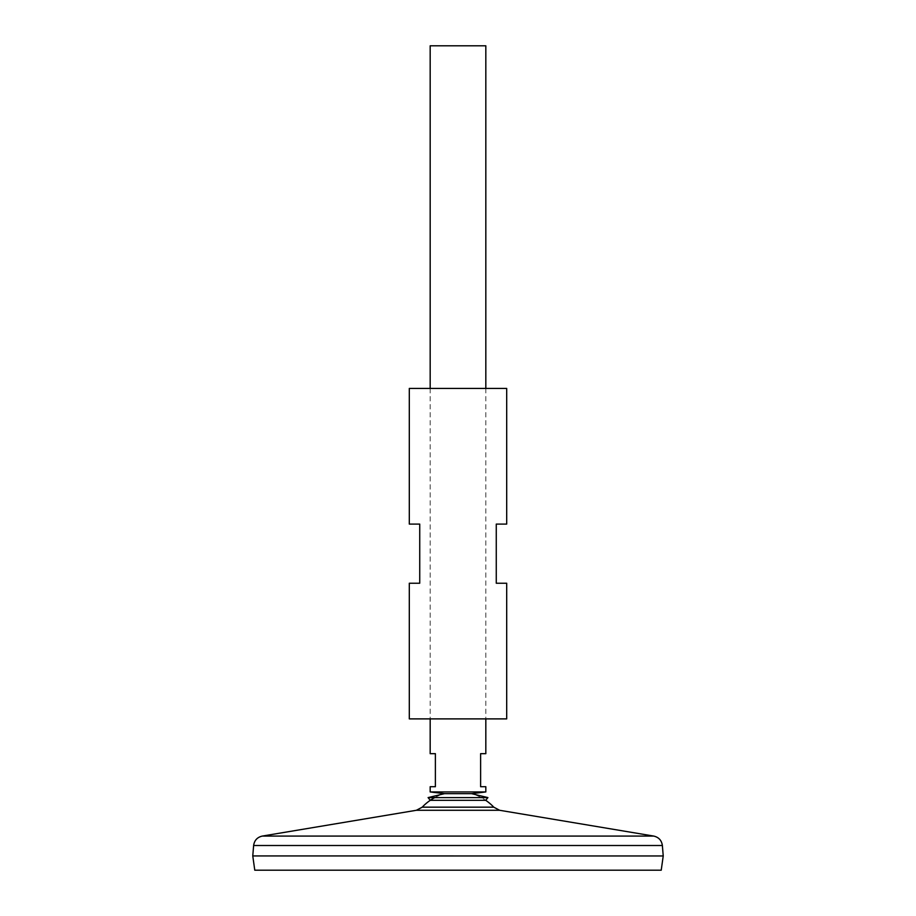 <?xml version="1.0" encoding="UTF-8"?>
<svg xmlns="http://www.w3.org/2000/svg" width="916" height="916" viewBox="0 0 916 916"><rect width="100%" height="100%" fill="white"/><g stroke="black" fill="none" stroke-linecap="round" stroke-linejoin="round"><path stroke-width="0.69" stroke-dasharray="4.58 3.44" d="M422.219 807.168L493.781 807.168M458 793.668L471.557 793.668L458 793.668M458 855.933L663.23 855.933L458 855.968M254.774 870.2L661.226 870.2M430.176 45.8L485.824 45.8M430.176 791.939L485.824 791.939M430.176 786.718L435.386 786.718L435.386 753.673L430.176 753.673M485.824 753.673L480.614 753.673L480.614 786.718L485.824 786.718M434.757 797.596A49.281 49.281 0 0 1 444.443 793.668A49.281 49.281 0 0 0 430.268 800.321L485.732 800.321A49.281 49.281 0 0 0 471.557 793.668A49.281 49.281 0 0 1 485.732 800.321M428.093 797.596L487.907 797.596M409.303 388.43L506.697 388.43M409.303 718.888L506.697 718.888M409.303 583.229L419.734 583.229L419.734 524.089L409.303 524.089M506.697 524.089L496.266 524.089L496.266 583.229L506.697 583.229M416.368 810.282L499.632 810.282M262.308 836.068L653.692 836.068M253.629 845.502L662.371 845.502M430.176 388.43L430.176 718.888M485.824 388.43L485.824 718.888"/><path stroke-width="1.37" d="M422.219 807.168L416.368 810.282L499.632 810.282L493.781 807.168L422.219 807.168A49.281 49.281 0 0 1 434.757 797.596M493.781 807.168A49.281 49.281 0 0 0 485.732 800.321L487.907 797.596L471.557 793.668L444.443 793.668L430.176 791.939L485.824 791.939L485.824 786.718L480.614 786.718L480.614 753.673L485.824 753.673L485.824 718.888M253.629 845.502L252.77 855.933L254.774 870.2L661.226 870.2L663.23 855.968L252.77 855.933L663.23 855.968L662.371 845.502L253.629 845.502C254.362 840.384 257.259 837.235 262.308 836.068L653.692 836.068L499.632 810.282M485.824 388.43L485.824 45.8L430.176 45.8L430.176 388.43M430.176 718.888L430.176 753.673L435.386 753.673L435.386 786.718L430.176 786.718L430.176 791.939M485.824 791.939L471.557 793.668L444.443 793.668L428.093 797.596L487.907 797.596M485.732 800.321L430.268 800.321L428.093 797.596M506.697 388.43L409.303 388.43L409.303 524.089L419.734 524.089L419.734 583.229L409.303 583.229L409.303 718.888L506.697 718.888L506.697 583.229L496.266 583.229L496.266 524.089L506.697 524.089L506.697 388.43M416.368 810.282L262.308 836.068M662.371 845.502C661.638 840.384 658.741 837.235 653.692 836.068"/></g></svg>

